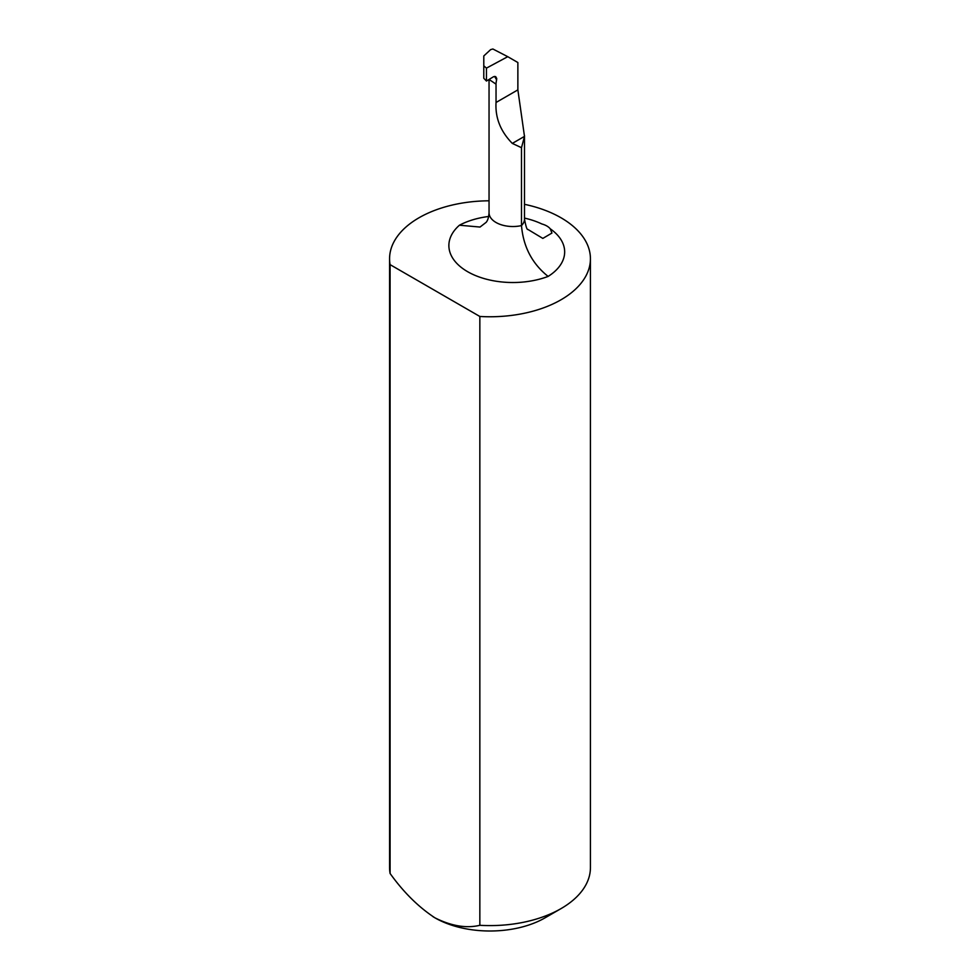 <?xml version="1.0" encoding="UTF-8"?>
<svg xmlns="http://www.w3.org/2000/svg" width="980" height="980" viewBox="0 0 980 980"><rect width="100%" height="100%" fill="white"/><g stroke="black" fill="none" stroke-linecap="round" stroke-linejoin="round"><path stroke-width="1.47" d="M527.865 229.406L542.834 238.41L551.936 233.056L550.282 228.83A17.579 10.143 0 0 0 541.879 223.979A62.769 36.236 180 0 0 524.496 218.099M489.045 200.802A100.426 57.979 0 0 0 389.575 258.781A100.426 57.979 0 0 0 390.089 264.637L479.845 316.466A100.426 57.979 0 0 0 590.426 258.781A100.426 57.979 0 0 0 524.496 204.318M479.845 316.466L479.845 925.304A100.426 57.979 0 0 0 561.013 908.619A100.426 57.979 0 0 0 590.426 867.619L590.426 258.781M389.575 258.781L389.575 867.619A100.426 57.979 0 0 0 390.089 873.474C403.576 892.29 418.534 907.076 434.961 917.844C451.351 926.051 466.309 928.538 479.845 925.304M390.089 264.637L390.089 873.474M561.013 908.619L545.039 917.844A77.837 44.933 180 0 1 434.961 917.844A77.837 44.933 180 0 1 432.854 916.57M507.75 56.681L492.891 49L490.649 49.613L483.789 55.958L483.789 65.819L486.448 68.135L507.75 56.681L517.869 62.524L517.869 89.878L524.484 136.379L521.495 147.698L521.495 225.596C523.296 246.789 532.177 263.73 548.126 276.421A64.019 36.958 180 0 1 467.632 271.693A64.019 36.958 180 0 1 459.436 225.216L480.029 227.054L486.117 222.362M524.496 219.116L524.496 135.534L524.484 136.379L512.32 143.411C500.56 131.442 495.133 117.808 496.039 102.484L496.039 84.121A23.851 13.769 180 0 1 495.733 83.949L489.045 79.441L489.045 212.758A23.851 13.769 0 0 0 521.495 225.596A22.601 13.046 0 0 0 524.496 219.116C525.905 226.564 527.032 229.994 527.865 229.418L527.865 229.418M521.495 147.698L512.32 143.411M483.789 65.819L483.789 78.278L486.448 81.046L486.448 68.135M496.039 84.121A5.022 2.903 -60 0 0 496.002 83.557L496.725 78.486L495.672 76.612L493.565 76.697L486.448 81.046M494.643 76.403L496.652 79.907M550.282 228.83A62.769 36.236 180 0 1 548.126 276.421M459.436 225.216A62.769 36.236 180 0 1 488.677 216.482M517.869 89.878L496.039 102.484M489.045 212.758C488.763 217.242 487.783 220.451 486.129 222.374"/></g></svg>
